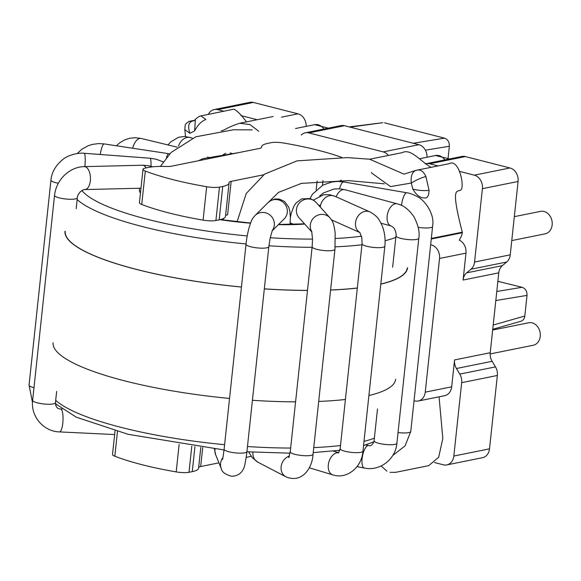 <?xml version="1.0" encoding="UTF-8"?>
<svg xmlns="http://www.w3.org/2000/svg" width="581" height="581" viewBox="0 0 581 581"><rect width="100%" height="100%" fill="white"/><g stroke="black" fill="none" stroke-linecap="round" stroke-linejoin="round"><path stroke-width="0.87" d="M198.658 467.458A11.467 2.447 -173.9 0 1 200.685 466.536L218.943 462.854M263.614 174.801L231.165 181.352A11.467 2.447 6.1 0 0 229.059 182.507A11.467 2.447 6.1 0 0 229.059 182.623A34.402 7.342 -173.9 0 1 229.059 182.979A34.402 7.342 -173.9 0 1 222.741 186.45L219.48 187.104A11.467 2.447 -173.9 0 1 206.669 186.719A126.15 26.937 -173.9 0 1 145.308 171.046A11.467 2.447 -173.9 0 1 142.999 169.267A11.467 2.447 -173.9 0 1 145.105 168.112L148.366 167.459A34.402 7.342 -173.9 0 1 165.839 166.478A11.467 2.447 6.1 0 0 171.664 166.159L259.482 148.438A11.467 2.447 6.1 0 0 261.588 147.284A11.467 2.447 6.1 0 0 261.588 147.16A34.402 7.342 -173.9 0 1 261.588 146.804A34.402 7.342 -173.9 0 1 267.906 143.34L271.167 142.679A11.467 2.447 -173.9 0 1 283.978 143.071A126.15 26.937 -173.9 0 1 341.781 157.407M223.46 218.536L223.3 219.988M246.213 457.349L251.217 456.339M115.038 430.906L112.518 454.458A11.467 2.447 6.1 0 0 114.835 456.23A126.15 26.937 6.1 0 0 176.196 471.903A11.467 2.447 6.1 0 0 189.007 472.288L192.267 471.634A34.402 7.342 6.1 0 0 198.586 468.17L200.801 447.399M142.999 169.267L139.425 202.689A11.467 2.447 6.1 0 0 141.735 204.468A126.15 26.937 6.1 0 0 203.096 220.134A11.467 2.447 6.1 0 0 215.907 220.526L219.175 219.865A34.402 7.342 6.1 0 0 225.493 216.401L229.059 182.979M225.566 215.696A11.467 2.447 -173.9 0 1 227.592 214.767L231.165 181.352M414.761 400.919A11.467 9.274 -101.4 0 0 418.218 401.021A11.467 9.274 -101.4 0 0 425.248 392.153L439.534 258.472A11.467 9.274 -101.4 0 0 431.429 244.964M462.309 232.327C462.345 233.969 461.343 236.576 459.302 240.142A11.467 9.274 78.6 0 1 465.962 253.142L463.093 280.035A11.467 9.274 78.6 0 1 466.652 272.852L502.333 265.655A11.467 9.274 -101.4 0 0 498.774 272.838L490.233 352.732A11.467 9.274 -101.4 0 0 492.114 361.302L495.47 366.901A11.467 9.274 78.6 0 1 497.351 375.471L489.514 448.837A11.467 9.274 78.6 0 1 482.484 457.705L446.804 464.909A11.467 9.274 -101.4 0 0 453.834 456.041L461.67 382.668A11.467 9.274 -101.4 0 0 459.789 374.099L456.434 368.499A11.467 9.274 78.6 0 1 454.553 359.93L490.233 352.732M425.248 392.153L451.677 386.823A11.467 9.274 78.6 0 1 444.647 395.69L418.218 401.021M388.435 155.439A11.467 9.274 -101.4 0 0 383.184 151.895L308.809 132.904A11.467 9.274 -101.4 0 0 305.352 132.802A11.467 9.274 -101.4 0 0 301.292 135.039M305.352 132.802L341.032 125.605A11.467 9.274 78.6 0 1 344.489 125.707L308.809 132.904M223.794 111.196L217.693 109.642A11.467 9.274 -101.4 0 0 214.236 109.54L249.917 102.343A11.467 9.274 78.6 0 1 253.381 102.445L298.002 113.84A11.467 9.274 78.6 0 1 306.18 126.375M459.542 171.395L474.299 175.164A11.467 9.274 -101.4 0 1 482.404 188.68L474.561 262.046A11.467 9.274 -101.4 0 1 471.002 269.221L466.652 272.852M438.096 165.919L429.671 163.769A11.467 9.274 -101.4 0 0 426.214 163.668L461.895 156.471A11.467 9.274 78.6 0 1 465.352 156.572L509.98 167.967A11.467 9.274 78.6 0 1 518.085 181.475L510.241 254.841A11.467 9.274 78.6 0 1 506.683 262.024L502.333 265.655M382.777 122.707L350.067 127.13L418.865 144.698A11.467 9.274 78.6 0 1 427.042 157.233M384.52 122.823L444.501 138.14C447.835 139.404 449.454 142.105 449.36 146.245L448.111 157.945M446.804 464.909A11.467 9.274 -101.4 0 1 443.347 464.807L434.515 462.549M426.214 163.668A11.467 9.274 -101.4 0 0 425.248 163.929M350.067 127.13L344.489 125.707M257.194 119.73L240.97 115.583M214.236 109.54A11.467 9.274 -101.4 0 0 208.383 114.304M497.866 281.327L522.159 287.29C525.493 288.554 527.112 291.255 527.018 295.395L524.817 316.02C524.418 318.758 523.132 320.501 520.946 321.249M514.323 216.662L540.584 211.368A11.467 9.274 78.6 0 1 551.95 220.773A11.467 9.274 78.6 0 1 545.123 233.845L511.767 240.578M492.659 330.037L528.681 322.767A11.467 9.274 78.6 0 1 540.047 332.172A11.467 9.274 78.6 0 1 533.22 345.252L490.161 353.938M451.677 386.823L454.553 359.93M65.232 231.274A172.02 36.726 6.1 0 0 241.456 286.999M264.326 288.844A172.02 36.726 6.1 0 0 307.494 290.391M330.604 289.984A172.02 36.726 6.1 0 0 357.33 287.994M380.816 284.051A172.02 36.726 6.1 0 0 407.325 267.834M53.096 342.652A172.252 36.777 6.1 0 0 229.546 398.443M252.415 400.294A172.252 36.777 6.1 0 0 295.584 401.849M318.693 401.442A172.252 36.777 6.1 0 0 345.412 399.467M368.899 395.545A172.252 36.777 6.1 0 0 395.646 379.262M65.007 231.253A172.252 36.777 6.1 0 0 241.456 287.043M264.319 288.895A172.252 36.777 6.1 0 0 307.487 290.449M330.596 290.042A172.252 36.777 6.1 0 0 357.322 288.067M380.809 284.145A172.252 36.777 6.1 0 0 407.55 267.863M341.221 181.592L341.359 180.342M371.571 172.492L371.513 172.913L390.526 186.581L411.29 183.044C410.585 176.217 412.125 172.005 415.931 170.393L415.873 170.407M462.258 232.059C447.74 176.021 460.9 197.286 462.033 187.126C463.042 178.476 457.341 158.94 449.12 163.697L416.076 170.364M431.015 167.343C420.099 160.952 410.76 148.184 402.219 152.65L369.669 159.223L404.027 174.14L415.894 170.393M246.489 121.887C241.064 114.682 236.866 110.448 233.896 109.192M395.683 472.324L428.72 465.657L438.677 457.24L442.816 438.553L439.069 396.816M188.731 121.516L189.486 121.276M189.522 121.269L193.749 120.804M239.764 123.274L249.91 124.53L258.748 131.277M425.895 176.53L429.061 190.328C428.865 195.942 427.318 198.47 424.435 197.91C420.136 197.983 416.272 195.056 412.837 189.137L411.29 183.044C416.504 179.87 421.37 177.699 425.895 176.53C423.447 171.061 420.128 169.013 415.931 170.393M193.771 120.921L195.354 119.483L194.642 130.87C197.743 124.966 201.484 121.175 205.877 119.49L200.881 115.837C198.695 116.621 196.85 117.827 195.369 119.468L195.492 119.352M412.837 189.137C418.945 190.546 424.355 190.946 429.061 190.328M192.5 121.08C188.52 122.359 187.663 126.433 189.922 133.31L184.86 129.607M374.375 438.139A170.218 36.342 -173.9 0 1 364.004 441.378M340.495 445.518A170.218 36.342 -173.9 0 1 313.762 447.595M290.645 448.053A170.218 36.342 -173.9 0 1 247.477 446.535M224.607 444.697A170.218 36.342 -173.9 0 1 55.703 400.287M304.734 224.084A102.721 21.933 -173.9 0 1 278.415 224.644M250.498 223.198A102.721 21.933 -173.9 0 1 220.032 219.683M140.442 193.19A102.721 21.933 -173.9 0 1 139.68 188.229M81.892 190.532A163.334 34.875 6.1 0 0 247.215 235.937M270.23 237.752A163.334 34.875 6.1 0 0 312.52 239.096M335.455 238.5A163.334 34.875 6.1 0 0 361.505 236.191M77.157 199.537A170.218 36.342 6.1 0 0 246.061 243.94M268.93 245.785A170.218 36.342 6.1 0 0 312.099 247.295M335.179 246.845A170.218 36.342 6.1 0 0 361.948 244.761M385.101 240.716A170.218 36.342 6.1 0 0 395.828 237.389M202.704 447.631L200.685 466.536M316.18 189.871L317.132 181.011M114.835 456.23L117.464 431.567M176.196 471.903L179.137 444.356M191.788 446.208L189.007 472.288M192.267 471.634L194.94 446.636M141.735 204.468L145.308 171.046M203.096 220.134L206.669 186.719M219.48 187.104L215.907 220.526M219.175 219.865L222.741 186.45M340.357 180.321L340.234 181.512M322.455 185.324L322.963 180.575M439.534 258.472L465.962 253.142M281.458 117.173L298.002 113.84M463.093 280.035L498.774 272.838M471.002 269.221L506.683 262.024M474.561 262.046L510.241 254.841M444.501 138.14L413.294 143.275M449.36 146.245L425.401 150.189M489.514 448.837L453.834 456.041M482.404 188.68L518.085 181.475M497.351 375.471L461.67 382.668M474.299 175.164L509.98 167.967M383.184 151.895L418.865 144.698M465.352 156.572L429.671 163.769M253.381 102.445L217.693 109.642M499.362 281.465L497.83 281.662M522.159 287.29L496.784 291.466M527.018 295.395L495.811 300.53M524.817 316.02L493.189 325.04M495.47 366.901L459.789 374.099M456.434 368.499L492.114 361.302M419.671 158.722L435.532 155.519A11.467 9.274 78.6 0 1 444.799 159.913M215.035 449.048A11.467 11.133 157.9 0 0 215.696 454.829L214.44 448.982M222.893 457.668A11.467 11.133 157.9 0 0 221.288 468.642L215.696 454.829M246.925 451.648L268.836 246.671A11.467 2.447 6.1 0 1 257.172 247.891A11.467 2.447 6.1 0 1 246.024 244.238L224.121 449.215A11.467 2.447 6.1 0 0 235.269 452.868A11.467 2.447 6.1 0 0 246.925 451.648C245.589 462.033 244.376 467.843 243.294 469.085C242.778 470.69 239.481 476.238 231.478 476.238C225.181 474.43 221.782 471.903 221.288 468.642M246.024 244.238C246.569 239.866 246.772 237.106 248.784 228.747C252.11 217.708 252.568 218.746 255.015 215.551A11.467 11.039 45.2 0 1 270.339 215.348A11.467 11.039 45.2 0 1 272.213 230.642M255.015 215.551L268.015 202.646A11.467 11.039 45.2 0 1 283.927 203.001A11.467 11.039 45.2 0 1 284.182 218.914L272.097 230.918M252.953 452.141A11.467 9.841 117.6 0 0 257.797 462.135L252.248 457.646L248.595 451.887M289.353 456.063A11.467 9.841 117.6 0 0 286.992 457.203A11.467 9.841 117.6 0 0 281.073 467.422A11.467 9.841 117.6 0 0 285.961 476.827L257.797 462.135M313.05 454.24L334.954 249.264A11.467 2.447 6.1 0 1 323.29 250.476A11.467 2.447 6.1 0 1 312.15 246.823L290.246 451.8A11.467 2.447 6.1 0 0 301.386 455.46A11.467 2.447 6.1 0 0 313.05 454.24C312.309 468.526 301.8 483.559 285.961 476.827M311.808 231.688A11.467 10.901 -42 0 1 314.924 216.807A11.467 10.901 -42 0 1 329.964 217.831M311.888 232.037L299.07 217.788A11.467 10.901 -42 0 1 298.67 217.316A11.467 10.901 -42 0 1 300.544 201.796A11.467 10.901 -42 0 1 316.122 202.442L329.986 217.86C332.288 221.034 333.654 221.702 335.157 232.887L334.954 249.264M294.146 224.36A11.467 2.447 -173.9 0 1 290.166 222.683M338.745 452.759A11.467 7.422 106.8 0 0 328.57 463.289A11.467 7.422 106.8 0 0 332.753 474.866L309.237 467.77M338.476 453.027L340.154 448.714A11.467 2.447 6.1 0 0 342.688 450.573A11.467 2.447 6.1 0 0 355.238 452.635A11.467 2.447 6.1 0 0 362.958 451.147C361.76 467.574 346.784 479.572 332.753 474.866M340.154 448.714L362.057 243.737A11.467 2.447 6.1 0 0 364.592 245.596A11.467 2.447 6.1 0 0 377.142 247.659A11.467 2.447 6.1 0 0 384.862 246.17L362.958 451.147M359.908 232.523A11.467 9.354 -65.9 0 1 355.732 221.332A11.467 9.354 -65.9 0 1 369.857 211.876C376.59 215.645 379.153 218.543 382.603 226.88C384.782 232.996 385.537 239.423 384.862 246.17M320.284 207.076A11.467 9.354 -65.9 0 1 320.509 205.609A11.467 9.354 -65.9 0 1 334.641 196.153L369.857 211.876M318.395 204.977L320.509 205.609M365.652 444.937L368.695 445.525A11.467 4.103 100.9 0 0 363.328 452.679A11.467 4.103 100.9 0 0 362.45 465.592A11.467 4.103 100.9 0 0 364.36 468.046L357.01 466.63M368.695 445.525C370.482 446.411 372.21 445.191 373.895 441.872L374.091 440.797A11.467 2.447 6.1 0 0 389.248 444.726A11.467 2.447 6.1 0 0 396.896 443.238C395.625 459.346 379.778 471.467 364.36 468.046M392.64 267.202L395.995 235.821A11.467 2.447 6.1 0 0 411.159 239.75A11.467 2.447 6.1 0 0 418.799 238.261L396.896 443.238M381.02 223.227L391.173 225.965A11.467 6.681 -74.9 0 1 387.055 217.81A11.467 6.681 -74.9 0 1 391.362 206.204A11.467 6.681 -74.9 0 1 397.157 203.829C403.425 205.224 409.031 209.559 413.962 216.844C418.276 225.079 419.889 232.218 418.799 238.261M336.123 196.814A11.467 6.681 -74.9 0 1 339.043 192.064A11.467 6.681 -74.9 0 1 344.831 189.689L397.157 203.829M398.036 432.554A11.467 2.447 6.1 0 0 410.767 431.458A11.467 2.447 6.1 0 0 410.767 431.422M418.175 227.316A11.467 2.447 6.1 0 0 432.671 226.481A11.467 2.447 6.1 0 0 432.671 226.445M401.471 205.42A11.467 3.203 -80.3 0 1 406.845 192.776C408.988 192.928 412.278 194.09 416.722 196.269C425.401 200.314 434.007 213.801 432.823 224.353L410.767 431.458L405.08 445.888L392.778 455.46M339.5 188.803A11.467 3.203 -80.3 0 1 343.734 181.933L406.845 192.776M323.937 129.055A11.467 9.274 -101.4 0 0 314.67 124.661L328.323 128.169M114.646 434.559L59.487 431.901A11.467 2.956 -87.2 0 0 62.988 420.586A11.467 2.956 -87.2 0 0 60.591 408.995L62.044 409.06M59.487 431.901C43.51 431.567 30.495 416.243 32.638 400.316A11.467 2.447 6.1 0 0 43.778 403.969A11.467 2.447 6.1 0 0 55.442 402.756C55.711 406.925 57.425 409.002 60.591 408.995M32.638 400.316L54.541 195.339A11.467 2.447 6.1 0 0 65.682 198.992A11.467 2.447 6.1 0 0 77.346 197.78L76.184 208.673M84.303 166.638A11.467 5.875 88.6 0 1 90.454 177.968A11.467 5.875 88.6 0 1 84.855 189.566L84.797 189.573C84.456 189.123 82.938 189.871 80.251 191.824C78.123 194.57 77.157 196.523 77.36 197.678L77.346 197.78M54.541 195.339C55.427 187.627 58.739 180.909 64.476 175.171C70.621 169.543 77.229 166.696 84.296 166.638L142.316 165.222A11.467 5.875 88.6 0 1 146.209 167.894M55.696 405.371A11.467 1.307 -82.5 0 1 55.936 403.824M32.485 402.422L29.05 385.109A11.467 2.447 6.1 0 0 33.981 387.694M29.05 385.109L50.954 180.132A11.467 2.447 6.1 0 0 58.332 183.247M50.954 180.132C51.6 172.63 55.355 165.912 62.203 159.993C69.567 153.486 81.921 152.73 84.216 153.297A11.467 1.641 94.3 0 1 84.848 166.624M84.216 153.297L150.043 158.228A11.467 1.641 94.3 0 1 151.009 166.289M77.164 153.551L81.834 149.252L88.225 145.715L92.234 144.422L98.668 143.572L104.122 143.914A11.467 2.244 98.6 0 0 100.252 154.502M104.122 143.914L168.795 153.696A11.467 2.244 98.6 0 0 166.449 157.589M116.418 145.773L119.715 142.803L124.871 139.796L129.89 138.213L135.54 137.712L141.103 138.445A11.467 5.861 103.6 0 0 136.056 141.009A11.467 5.861 103.6 0 0 132.708 148.235M167.974 144.93L170.494 142.084L178.396 137.319L184.533 136.419L191.164 137.748A11.467 8.773 111.2 0 0 190.888 137.646A11.467 8.773 111.2 0 0 178.534 146.121M230.366 152.919L231.202 153.246A11.467 8.773 111.2 0 0 230.933 153.144A11.467 8.773 111.2 0 0 230.163 152.934M225.915 153.304A11.467 8.773 111.2 0 0 221.869 156.028M200.075 116.098L233.882 109.163M194.642 130.87L189.922 133.31M373.91 441.814L363.553 445.569M339.878 450.268L313.224 452.599M290.057 453.18L246.918 451.778M224.041 449.955L128.132 434.312L76.372 417.223L56.582 404.485L55.406 403.25M220.453 219.582L250.556 223.039M278.597 224.462L304.517 223.838M261.588 146.804L261.508 147.509M382.814 122.707L349.188 126.905M520.99 321.242L492.739 329.304M435.532 155.519L449.498 158.969M384.317 183.814L348.513 180.618L301.466 183.378L278.589 192.347L266.832 203.822M369.698 159.216L347.278 157.596L297.051 160.864L264.638 174.082L246.221 193.524L237.121 221.739M224.121 449.215C222.283 462.977 222.552 458.177 222.429 459.6M268.836 246.671L270.136 238.195L272.336 230.374M268.015 202.646L270.826 200.496L275.074 198.992L279.345 199.072L284.581 201.484L288.742 207.156L289.868 211.273L290.347 217.439L290.021 224.462M290.246 451.8L288.677 457.552L289.302 456.978M312.15 246.823L312.52 239.089L311.706 231.347M316.122 202.442L313.755 200.343L310.022 198.535L301.633 198.898L296.019 203.03L293.899 206.197L291.27 213.198L290.347 217.505M338.774 452.722L333.262 451.059M362.057 243.737L361.847 237.723L359.792 232.385M331.504 219.872L359.944 232.567M334.641 196.153L329.333 194.642L323.581 194.773L313.384 200.096M377.49 408.973L374.091 440.797M395.995 235.821C396.634 234.622 395.203 229.059 393.322 227.403L391.173 225.965M344.831 189.689L339.398 188.796L333.944 189.014L323.573 192.892L319.724 195.906M343.734 181.933L337.772 181.439L332.121 181.955L322.978 185.048L312.469 194.192L310.029 198.535M295.555 128.517L314.67 124.661M238.973 152.578L202.994 158.635L198.368 160.77M160.4 166.413L171.119 152.44L195.884 136.782L233.482 129.781L252.183 129.861M56.655 391.412L55.442 402.756M140.972 188.2L84.855 189.566M142.316 165.222L148.082 165.636L152.73 166.82M150.043 158.228L156.216 159.245L163.246 161.881M168.795 153.696L169.739 153.849M177.169 147.153L141.103 138.445M207.729 156.928L209.741 158.475M191.164 137.748L192.384 138.22M231.202 153.246L232.632 153.856M395.479 472.375L390.018 472.324M381.129 465.977L386.924 471.133M189.537 121.306L194.468 120.311M193.393 120.913L193.88 120.812M240.047 123.187L273.085 116.52M462.273 232.182L431.392 238.413M431.334 238.994L462.425 232.72M221.267 130.812C224.36 130.587 227.556 127.057 239.757 123.259M189.493 121.306C186.675 122.78 185.237 124.181 185.165 125.525L184.802 129.607L185.542 136.47"/></g></svg>
